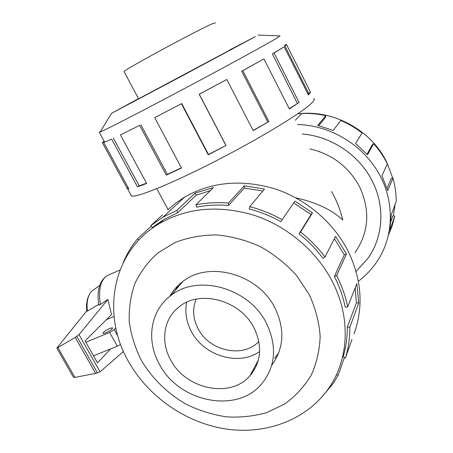 <?xml version="1.0" encoding="UTF-8"?>
<svg xmlns="http://www.w3.org/2000/svg" width="453" height="453" viewBox="0 0 453 453"><rect width="100%" height="100%" fill="white"/><g stroke="black" fill="none" stroke-linecap="round" stroke-linejoin="round"><path stroke-width="0.68" d="M302.304 134.014C331.392 136.285 359.603 155.243 372.462 181.46C385.26 206.664 383.147 236.879 368.085 258.17L356.086 271.494L368.068 258.159C383.13 236.879 385.243 206.664 372.445 181.472C359.586 155.26 331.386 136.308 302.315 134.031M331.534 191.506C336.426 199.937 340.175 209.433 342.768 219.999C331.619 209.643 315.962 202.253 295.792 197.831M254.626 369.365L253.397 369.32M354.942 252.683C368.872 232.655 370.458 210.764 359.705 187.01C348.895 166.902 332.281 154.19 309.858 148.867M196.115 299.167C192.253 308.878 192.95 318.787 198.21 328.895C209.422 351.188 243.284 358.566 258.844 341.432M178.414 285.226L175.356 290.316M266.29 322.944C248.85 287.78 197.74 273.759 171.053 295.396C150.322 310.43 145.832 340.475 159.462 364.348C178.709 402.015 236.783 414.246 261.704 383.872C275.73 366.324 277.259 346.013 266.29 322.944M186.676 302.253C184.722 312.191 186.308 321.964 191.432 331.59C203.878 355.871 238.969 366.494 259.648 351.5M253.923 327.734C262.666 346.092 261.296 362.168 249.807 375.967C230.192 398.821 185.554 389.15 170.69 359.999C160.271 341.63 163.561 318.697 179.054 306.902C199.733 289.337 240.158 300.101 253.923 327.734M124.15 71.75L124.065 71.591C122.689 70.56 200.107 28.641 213.08 23.448L215.43 22.814M271.721 365.277C284.031 348.312 285.09 329.167 274.903 307.836C258.131 273.827 208.714 260.464 182.74 281.579C177.321 285.656 172.989 290.6 169.745 296.404M178.323 285.311L175.283 290.407M128.612 361.704C148.301 396.681 185.651 422.768 225.713 428.963C265.713 434.999 306.488 420.084 328.572 388.476C348.935 359.625 351.137 317.491 332.168 281.228C316.392 250.786 286.919 226.002 253.839 215.175C218.867 204.892 187.434 207.661 159.541 223.488C112.219 250.951 100.759 313.827 128.612 361.704M141.347 360.378C152.083 378.425 167.65 393.64 186.325 404.331C199.229 410.588 212.633 414.761 226.54 416.862C240.469 417.689 253.923 416.25 266.902 412.541L284.739 403.946C295.435 396.216 304.218 386.698 311.098 375.39C316.653 363.255 319.676 350.192 320.169 336.211C319.105 322.015 315.43 308.068 309.133 294.371L296.455 275.356C285.928 263.827 273.833 254.218 260.181 246.523C245.962 240.164 231.404 236.29 216.517 234.897C201.811 234.988 188.012 237.514 175.113 242.474L157.995 252.831C148.171 261.608 140.464 271.834 134.886 283.51C130.645 295.758 128.771 308.516 129.264 321.789C131.098 335.073 135.124 347.938 141.347 360.378M354.014 333.85C363.753 306.953 361.721 279.246 347.91 250.724C333.159 221.976 305.515 198.72 274.297 188.658C241.296 179.099 211.438 181.891 184.722 197.027L175.843 203.001L167.803 209.858M162.474 214.92L150.753 225.673L152.316 227.542L163.709 219.592L177.814 212.65L196.177 195.147L195.186 193.057L213.42 187.593L195.917 204.807L196.585 207.146C206.885 205.13 217.519 204.575 228.488 205.469L244.331 188.04L244.343 185.758L264.484 189.06L249.75 206.67L249.303 209.014C260.232 211.84 270.741 216.053 280.837 221.659L294.937 201.115L312.508 212.802L300.577 232.01L299.054 233.839C308.125 241.041 316.092 249.201 322.966 258.323L325.005 257.027L335.526 236.387L346.466 253.901L336.636 275.554C341.851 285.724 345.531 296.183 347.689 306.924L356.822 283.635L358.787 302.932L349.829 327.236C349.914 337.859 348.465 348.04 345.486 357.779L351.97 339.45M344.49 357.445L338.097 375.384L333.142 383.487L321.919 396.981M349.829 327.236L347.304 327.055C347.4 337.457 345.99 347.428 343.085 356.975L345.486 357.779M347.304 327.055L356.403 302.78L355.169 287.859M336.636 275.554L334.359 276.46C339.467 286.415 343.08 296.653 345.197 307.168L347.689 306.924M297.683 113.873C332.729 109.235 371.205 129.818 386.771 162.265L392.745 178.171M297.508 124.569C331.653 125.141 365.996 146.789 381.058 177.729C394.92 205.152 392.949 237.882 377.151 261.353C372.015 269.071 365.752 275.696 358.363 281.239M387.083 188.357L391.166 178.556L392.921 178.131L387.779 190.634L381.947 175.758L387.355 163.856C383.725 156.562 379.133 149.847 373.589 143.697L367.559 154.722L355.531 143.533L362.083 132.989C355.526 127.871 348.419 123.709 340.769 120.492L333.283 130.447L317.74 125.407L325.866 115.702C317.842 113.873 309.801 113.142 301.743 113.505L295.299 120.232M325.866 115.702L325.497 117.418L318.669 125.628M373.589 143.697L372.23 144.841L367.083 154.201M138.573 98.811L229.524 50.272M100.713 131.138L99.303 132.321L100.187 132.004C105.668 129.824 140.985 111.681 184.309 88.652C227.61 65.64 267.774 43.647 277.247 37.859L279.784 35.934M138.476 98.641L111.512 113.335L179.705 77.208L255.316 36.625L229.433 50.096M130.889 194.875L131.387 195.798C135.017 198.465 170.866 184.094 216.353 160.702C261.823 137.35 303.991 111.483 312.219 102.525C314.297 100.334 314.807 98.964 313.753 98.426M284.733 45.532L308.629 93.233L310.531 92.265L308.442 95.028L284.15 46.829L274.065 53.012L299.093 102.452L289.376 108.986L263.906 58.879L242.797 70.691L268.895 121.574L253.21 130.623L226.789 79.456L199.292 94.258L226.053 145.492L208.25 154.779L181.404 103.737L154.7 117.655L181.494 168.035L166.262 175.13L139.632 125.362L120.458 134.915L146.647 183.499L137.491 186.84L111.665 139.105L103.703 142.508L128.856 188.867L127.514 188.658L127.078 188.165L102.378 142.672L104.111 141.177M102.378 142.672L104.298 141.529M111.665 139.105L103.703 142.508M113.392 138.148L139.179 185.843L146.495 183.21M139.632 125.362L120.458 134.915M140.821 124.671L167.384 174.348L181.387 167.837M181.404 103.737L154.7 117.655M181.681 103.516L208.465 154.433L226.053 145.492M226.789 79.456L199.173 94.247L225.866 145.356M253.108 130.43L268.895 121.574M263.906 58.879L241.715 71.2L267.768 121.97M289.246 108.726L299.093 102.452M284.15 46.829L272.344 53.884L297.349 103.244M105.628 332.927L102.939 333.448C103.188 332.145 105.498 330.441 109.869 328.34L112.587 327.808C112.35 329.105 110.028 330.809 105.628 332.927M115.838 327.972L114.213 329.614L109.626 332.44L85.872 342.298M93.516 355.832L117.31 346.171L120.594 344.365M117.905 336.234L114.213 329.614M110.56 348.912L97.508 362.898L85.085 340.905L111.54 314.541L107.865 299.467L79.015 334.608L75.249 337.434L56.84 348.114L86.733 310.894M98.544 303.629L98.771 305.18L100.385 304.495L107.865 299.467M86.755 311.103L87.389 311.126L98.652 304.405M73.426 377.19L74.915 377.4L95.617 373.414L100.062 371.845L79.015 334.608M100.062 371.845L123.482 351.466M74.915 377.4L58.001 347.74M95.617 373.414L75.249 337.434M106.376 319.688L114.031 316.454M87.389 311.126C86.534 303.397 87.452 297.406 90.136 293.159L91.693 291.245L94.06 289.518M272.344 53.884L274.065 53.012M241.715 71.2L242.797 70.691M208.465 154.433L208.25 154.779M167.384 174.348L166.262 175.13M139.179 185.843L137.491 186.84M128.159 187.582L127.078 188.165M284.795 45.929L286.704 44.926L286.624 44.536L284.575 45.215M286.704 44.926L310.531 92.265M308.057 94.264L308.629 93.233M390.962 221.341L392.978 215.787L394.75 216.143L389.75 230.164L391.239 214.92L396.199 201.466C396.233 193.624 395.141 185.843 392.921 178.131M388.323 235.328L392.151 225.985L394.75 216.143M395.141 204.343L393.363 215.866M356.403 302.78L358.787 302.932M338.097 375.384L336.511 374.563M138.878 240.022L137.514 238.827L151.211 226.223M152.899 227.808L157.129 223.878M123.159 262.785C126.732 254.122 131.517 246.138 137.514 238.827M177.814 212.65L176.761 210.441L195.186 193.057M210.328 190.634L196.177 195.147M150.753 225.673L162.848 217.259L176.761 210.441M228.488 205.469L228.488 203.063L244.343 185.758M262.87 190.99L244.331 188.04M195.917 204.807C206.432 202.74 217.287 202.157 228.488 203.063M280.837 221.659L294.937 201.115M299.054 233.839L311.058 214.546L293.861 203.097M311.058 214.546L312.508 212.802M249.75 206.67C260.911 209.546 271.647 213.85 281.964 219.569M334.359 276.46L344.308 254.779L334.359 238.669M344.308 254.779L346.466 253.901M300.577 232.01C309.841 239.365 317.983 247.706 325.005 257.027M153.805 226.97L153.578 227.332M274.682 358.278L278.703 352.915M251.438 372.949L252.536 372.609M274.733 358.176L278.748 352.796M117.31 346.171L109.626 332.44M97.508 372.989L76.829 336.437M100.385 304.495C98.244 289.943 100.419 280.379 106.908 275.815L109.473 274.671M168.069 209.62L156.795 188.663M182.819 281.517L171.053 295.396M258.408 360.044L249.807 375.967M111.512 113.335L100.187 132.004M131.387 195.798L127.514 188.658M99.303 132.321L104.575 142.038M73.477 377.281L56.84 348.114M98.771 305.18C96.687 290.764 99.4 280.973 106.908 275.815L120.022 269.965M91.693 291.245L99.688 285.407M86.766 311.234C86.002 303.833 87.129 297.814 90.136 293.159M258.057 35.085L280.096 35.946M159.541 223.488L163.709 219.592M184.722 197.027L162.848 217.259M138.578 98.833L124.065 71.591"/></g></svg>
